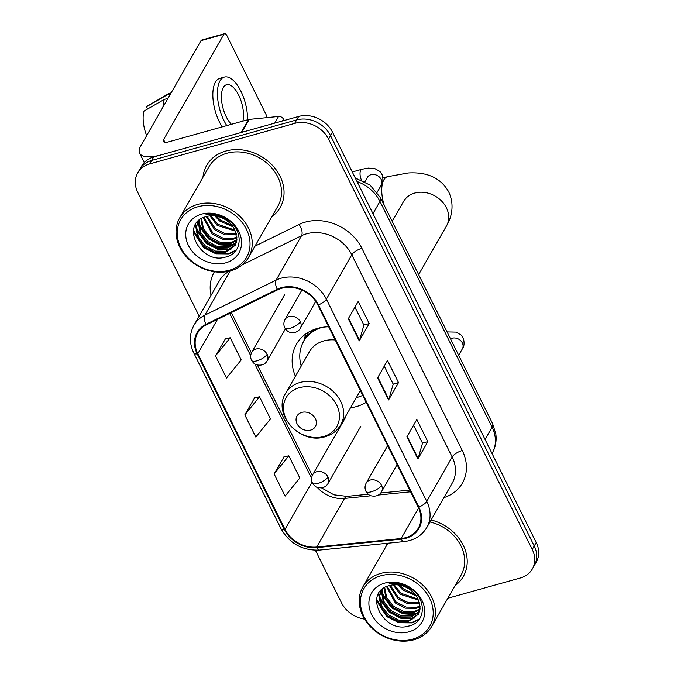 <?xml version="1.0" encoding="UTF-8"?>
<svg xmlns="http://www.w3.org/2000/svg" width="674" height="674" viewBox="0 0 674 674"><rect width="100%" height="100%" fill="white"/><g stroke="black" fill="none" stroke-linecap="round" stroke-linejoin="round"><path stroke-width="1.01" d="M328.668 326.772A46.75 38.528 -150.2 0 0 317.58 328.364A46.75 38.528 -150.2 0 0 296.425 344.254A46.75 38.528 -150.2 0 0 295.389 376.244M350.514 407.795A46.75 38.528 -150.2 0 0 356.42 406.591A46.75 38.528 -150.2 0 0 366.184 402.353M447.831 598.242L520.336 577.989A26.463 21.812 -150.2 0 0 532.317 568.991L536.285 562.057A26.463 21.812 -150.2 0 0 536.209 542.511L332.526 132.197A26.463 21.812 -150.2 0 0 298.649 116.45L153.664 156.966A26.463 21.812 -150.2 0 0 141.683 165.964L139.703 169.435A26.463 21.812 -150.2 0 1 151.675 160.437A26.463 21.812 -150.2 0 0 139.703 169.435L137.715 172.898A26.463 21.812 -150.2 0 0 137.791 192.444L199.175 316.114M532.317 568.991A26.463 21.812 -150.2 0 0 532.241 549.445L328.558 139.13A26.463 21.812 -150.2 0 0 294.673 123.393L296.661 119.921L151.675 160.437L296.661 119.921A26.463 21.812 -150.2 0 1 330.546 135.668A26.463 21.812 -150.2 0 0 296.661 119.921L298.649 116.45M532.241 549.445L534.229 545.982L330.546 135.668L534.229 545.982A26.463 21.812 -150.2 0 1 534.297 565.52A26.463 21.812 -150.2 0 0 534.229 545.982L536.209 542.511M225.849 151.027A42.344 34.896 -150.2 0 0 206.682 165.416A42.344 34.896 -150.2 0 0 202.95 177.27A42.344 34.896 -150.2 0 1 206.682 165.416A42.344 34.896 -150.2 0 1 225.849 151.027A42.344 34.896 -150.2 0 1 272.06 164.953A42.344 34.896 -150.2 0 1 280.173 207.491A42.344 34.896 -150.2 0 0 272.06 164.953A42.344 34.896 -150.2 0 0 225.849 151.027M386.539 543.354A42.344 34.896 -150.2 0 0 386.118 546.26A42.344 34.896 -150.2 0 1 386.539 543.354M281.74 288.253A28.224 23.261 29.8 0 1 317.884 305.044L418.259 507.252A28.224 23.261 29.8 0 1 418.335 528.096A28.224 23.261 29.8 0 1 401.14 538.518L316.721 546.993A28.224 23.261 29.8 0 1 284.992 529.376L197.802 353.715A28.224 23.261 29.8 0 1 197.718 332.872A28.224 23.261 29.8 0 1 206.429 324.817L277.68 289.795A28.224 23.261 29.8 0 1 281.74 288.253M281.446 287.663A28.931 23.843 -150.2 0 0 277.284 289.247L206.033 324.27A28.931 23.843 -150.2 0 0 197.187 353.884L284.386 529.545A28.931 23.843 -150.2 0 0 316.898 547.608L401.325 539.124A28.931 23.843 -150.2 0 0 418.866 507.084L318.49 304.875A28.931 23.843 -150.2 0 0 281.446 287.663M413.566 425.193L422.505 443.197L418.141 458.404A7.06 2.519 153.6 0 1 417.888 458.986L427.813 441.639L416.827 419.498L406.894 436.845L417.888 458.986M422.472 443.13L427.813 441.639M354.954 307.117L363.893 325.121L359.528 340.328A7.06 2.519 153.6 0 1 359.276 340.909L369.2 323.562L358.214 301.421L348.281 318.768L359.276 340.909M363.859 325.053L369.2 323.562M384.256 366.151L393.195 384.155L388.831 399.37A7.06 2.519 153.6 0 1 388.578 399.943L398.511 382.596L387.516 360.464L377.592 377.802L388.578 399.943M393.161 384.096L398.511 382.596M271.849 216.708A42.344 34.896 -150.2 0 0 280.173 207.491A42.344 34.896 -150.2 0 1 271.849 216.708M455.017 585.698A42.344 34.896 -150.2 0 0 463.341 576.472A42.344 34.896 -150.2 0 0 431.116 519.983A42.344 34.896 -150.2 0 1 463.341 576.472A42.344 34.896 -150.2 0 1 455.017 585.698M294.673 123.393L149.687 163.908A26.463 21.812 -150.2 0 0 137.715 172.898M315.407 550.254L341.474 602.758A26.463 21.812 -150.2 0 0 364.575 619.12M225.504 338.668L215.503 355.872L226.498 378.013L241.199 359.916L230.205 337.775L225.335 338.702M284.116 456.745L274.116 473.948L285.11 496.089L299.812 477.992L288.817 455.851L283.948 456.778M244.814 414.906L255.8 437.047L270.501 418.95L259.515 396.809L254.646 397.736L244.814 414.906L259.515 396.809M215.503 355.872L230.205 337.775M274.116 473.948L288.817 455.851M284.15 120.503L283.51 119.214L282.499 120.966M241.772 132.407A4.415 3.631 -150.2 0 0 241.081 132.542L161.297 154.835A35.284 12.604 153.6 0 1 139.619 153.183A35.284 12.604 153.6 0 1 140.697 146.022L201.012 40.659A4.415 1.938 -105.6 0 1 201.661 40.095L224.552 33.7A4.415 1.938 74.4 0 0 223.903 34.256L163.588 139.628A8.821 3.151 -26.4 0 0 163.319 141.414A8.821 3.151 -26.4 0 0 168.736 141.826L248.529 119.534A4.415 3.631 29.8 0 1 249.22 119.399L278.547 116.459A4.415 3.631 29.8 0 1 283.51 119.214M266.769 117.638A4.415 1.938 74.4 0 0 265.809 114.007L226.978 35.781A4.415 1.938 74.4 0 0 224.552 33.7M242.876 121.109A22.057 9.697 74.4 0 0 238.663 95.118A22.057 9.697 74.4 0 0 226.523 84.722A22.057 9.697 74.4 0 0 226.253 116.804A22.057 9.697 74.4 0 0 231.401 124.319M247.484 119.829A29.993 13.185 74.4 0 0 240.896 91.217A29.993 13.185 74.4 0 0 224.383 77.072L219.808 78.353A29.993 13.185 74.4 0 0 219.438 121.986A29.993 13.185 74.4 0 0 222.218 126.889M224.383 77.072A29.993 13.185 74.4 0 0 224.021 120.705A29.993 13.185 74.4 0 0 226.793 125.608M147.008 135.002L146.46 135.086A22.933 10.085 74.4 0 1 144.034 111.05L164.321 99.407L167.961 98.396M164.321 99.407A29.108 12.798 74.4 0 0 162.965 107.132M171.12 92.877L169.68 93.282A29.108 12.798 74.4 0 0 168.323 93.855A29.108 12.798 74.4 0 0 166.807 95.076L146.519 106.711L147.64 108.977M170.446 94.057L166.807 95.076M168.323 93.855L147.379 106.079A22.933 10.085 74.4 0 0 146.519 106.711M229.396 270.215A37.929 31.257 -150.2 0 0 246.457 229.32A37.929 31.257 -150.2 0 0 197.895 206.75A37.929 31.257 -150.2 0 0 180.834 247.653A37.929 31.257 -150.2 0 0 229.396 270.215M230.626 270.83A39.699 32.714 -150.2 0 0 248.588 257.342A39.699 32.714 -150.2 0 0 240.989 217.466A39.699 32.714 -150.2 0 0 197.659 204.407A39.699 32.714 -150.2 0 0 179.688 217.896A39.699 32.714 -150.2 0 0 187.296 257.771A39.699 32.714 -150.2 0 0 230.626 270.83M248.588 257.342L277.882 206.168A39.699 32.714 -150.2 0 0 270.274 166.301A39.699 32.714 -150.2 0 0 226.944 153.242A39.699 32.714 -150.2 0 0 208.982 166.731L179.688 217.896M233.01 226.784L219.631 221.013L214.896 215.958M232.016 225.453L220.246 219.926L216.523 216.202M235.437 231.123L217.146 225.352L209.959 215.899M234.965 230.137L217.769 224.265L211.038 215.815M236.599 234.653L224.796 234.847L214.661 229.682L206.311 216.59M236.397 233.819L225.411 233.768L215.284 228.604L207.145 216.371M236.978 237.754L232.867 239.354L222.31 239.186L212.184 234.021L203.371 217.626M236.945 237.012L233.49 238.267L222.934 238.099L212.799 232.934L204.045 217.34M236.801 240.534L230.39 243.685L219.825 243.525L209.698 238.36L202.773 229.489L200.987 218.907M236.894 239.868L231.005 242.606L220.449 242.438L210.322 237.273L203.506 228.646L201.534 218.57M236.17 243.061L227.905 248.024L217.348 247.855L207.221 242.691L200.288 233.819L198.476 223.524L199.133 220.255M236.372 242.455L228.528 246.937L217.963 246.777L207.836 241.612L200.911 232.741L199.091 222.437L199.538 219.926M234.721 229.666A22.057 18.173 -150.2 0 0 206.488 216.548C178.913 222.791 199.959 264.815 225.167 257.156C243.828 253.786 243.752 227.871 225.284 218.174C218.991 214.669 212.563 213.372 206.008 214.298C219.513 213.877 229.084 218.999 234.721 229.666L236.953 239.245L235.133 245.344L225.419 252.362L214.863 252.194L204.736 247.029L197.811 238.158L195.991 227.854L198.097 221.266M235.428 244.797L226.043 251.276L215.486 251.107L205.359 245.943L198.426 237.071L196.614 226.776L198.249 221.055M201.56 214.13A29.108 23.986 -150.2 0 0 188.467 245.521A29.108 23.986 -150.2 0 0 225.731 262.835A29.108 23.986 -150.2 0 0 238.823 231.452A29.108 23.986 -150.2 0 0 201.56 214.13M236.33 249.97L229.109 253.373L216.219 253.247L203.86 247.046L193.438 230.331M230.997 249.186L218.351 248.824L206.337 242.707L196.522 228.452M196.117 226.911L195.654 224.273M233.474 244.847L220.836 244.485L208.822 238.377L198.999 224.113M235.816 250.669L228.798 253.913L215.916 253.786L203.548 247.585L193.286 231.629M229.674 249.928L217.466 249.203L206.025 243.255L196.581 230.146M195.965 228.115L195.342 224.804M232.159 245.597L219.951 244.873L208.51 238.916L199.066 225.807M310.621 430.105A10.582 8.72 -150.2 0 0 315.381 418.689A10.582 8.72 -150.2 0 0 301.826 412.387A10.582 8.72 -150.2 0 0 297.066 423.803A10.582 8.72 -150.2 0 0 310.621 430.105M335.222 339.982A31.754 26.168 -150.2 0 0 323.815 340.909A31.754 26.168 -150.2 0 0 309.442 351.702L285.65 393.271C271.976 414.224 300.469 445.059 325.104 436.727C332.055 434.705 337.27 430.737 340.766 424.822A31.754 26.168 -150.2 0 0 334.683 392.917A31.754 26.168 -150.2 0 0 300.023 382.478A31.754 26.168 -150.2 0 0 285.65 393.271M356.344 397.601A41.898 34.534 -150.2 0 0 357.38 397.331A41.898 34.534 -150.2 0 0 362.713 395.368M314.952 329.198A41.898 34.534 -150.2 0 0 304.606 339.721L303.612 341.457A41.898 34.534 -150.2 0 0 301.227 366.049M322.02 327.379A41.898 34.534 -150.2 0 0 303.612 341.457M304.016 340.749A42.294 34.854 -150.2 0 1 307.622 333.959L308.136 332.408M412.564 639.205A37.929 31.257 -150.2 0 0 429.624 598.301A37.929 31.257 -150.2 0 0 381.063 575.739A37.929 31.257 -150.2 0 0 364.002 616.643A37.929 31.257 -150.2 0 0 412.564 639.205M413.794 639.811A39.699 32.714 -150.2 0 0 431.756 626.323A39.699 32.714 -150.2 0 0 424.148 586.447A39.699 32.714 -150.2 0 0 380.827 573.397A39.699 32.714 -150.2 0 0 362.856 586.886A39.699 32.714 -150.2 0 0 370.464 626.761A39.699 32.714 -150.2 0 0 413.794 639.811M431.756 626.323L461.05 575.158A39.699 32.714 -150.2 0 0 429.961 521.988M416.178 595.765L402.799 590.003L398.064 584.939M415.184 594.443L403.414 588.916L399.69 585.192M418.605 600.104L400.314 594.333L393.127 584.889M418.133 599.119L400.937 593.255L394.206 584.805M419.767 603.643L407.955 603.837L397.829 598.672L389.471 585.58M419.565 602.809L408.579 602.75L398.452 597.594L390.313 585.361M420.146 606.743L416.035 608.344L405.478 608.175L395.352 603.011L386.539 586.616M420.113 606.002L416.658 607.257L406.102 607.089L395.967 601.924L387.213 586.329M419.969 609.523L413.558 612.674L402.993 612.506L392.866 607.35L385.941 598.47L384.155 587.888M420.062 608.858L414.173 611.596L403.616 611.428L393.49 606.263L386.674 597.636L384.702 587.559M419.338 612.051L411.073 617.013L400.516 616.845L390.389 611.68L383.455 602.809L381.644 592.513L382.301 589.245M419.54 611.436L411.696 615.926L401.131 615.758L391.004 610.602L384.079 601.722L382.259 591.427L382.706 588.916M417.888 598.655A22.057 18.173 -150.2 0 0 389.656 585.538C362.081 591.78 383.127 633.804 408.334 626.138C426.996 622.768 426.92 596.861 408.452 587.164C402.159 583.65 395.731 582.361 389.176 583.288C402.681 582.867 412.252 587.989 417.888 598.655L420.121 608.226L418.301 614.334L408.587 621.352L398.031 621.184L387.904 616.019L380.978 607.148L379.159 596.844L381.265 590.247M418.596 613.778L409.211 620.265L398.654 620.097L388.527 614.932L381.594 606.061L379.782 595.765L381.417 590.036M384.728 583.12A29.108 23.986 -150.2 0 0 371.635 614.511A29.108 23.986 -150.2 0 0 408.899 631.824A29.108 23.986 -150.2 0 0 421.991 600.433A29.108 23.986 -150.2 0 0 384.728 583.12M419.498 618.959L412.277 622.363L399.387 622.237L387.028 616.036L376.606 599.321M414.156 618.168L401.519 617.814L389.505 611.697L379.689 597.434M379.285 595.9L378.822 593.263M416.642 613.837L404.004 613.475L391.99 607.358L382.166 593.103M418.984 619.65L411.966 622.902L399.075 622.776L386.716 616.575L376.454 600.618M412.842 618.917L400.634 618.193L389.193 612.236L379.748 599.127M379.133 597.105L378.51 593.794M415.327 614.578L403.119 613.854L391.678 607.906L382.234 594.797M485.061 439.465L492.071 427.215A17.642 6.302 -26.4 0 0 492.61 423.643L495.82 433.955C496.738 440.847 495.516 447.292 492.172 453.273A35.284 29.075 -150.2 0 0 492.071 427.215L379.976 201.4A35.284 29.075 -150.2 0 0 357.018 181.525M372.966 213.65L379.976 201.4A17.642 6.302 -26.4 0 0 380.515 197.819L492.61 423.643M153.664 156.966L149.687 163.908M332.526 132.197L328.558 139.13M254.991 246.153L299.079 224.484A44.105 36.345 29.8 0 1 361.896 248.31L462.271 450.51A8.821 3.151 -26.4 0 0 452.161 456.98L351.786 254.772A35.284 29.075 -150.2 0 0 306.611 233.785A35.284 29.075 -150.2 0 0 301.531 235.715L242.227 264.865M462.271 450.51A44.105 36.345 29.8 0 1 443.905 497.631M452.262 483.039A35.284 29.075 -150.2 0 0 452.161 456.98L426.743 501.38A35.284 29.075 29.8 0 1 426.844 527.439L452.262 483.039M197.187 353.884A8.821 3.151 -26.4 0 1 193.809 353.05C189.2 343.285 189.259 334.001 193.977 325.205A35.284 29.075 29.8 0 1 204.871 315.137L276.113 280.114A35.284 29.075 29.8 0 1 281.193 278.185A35.284 29.075 29.8 0 1 326.368 299.18A8.821 3.151 153.6 0 1 318.49 304.875M277.284 289.247A8.821 4.364 63.8 0 1 276.113 280.114L301.531 235.715A8.821 4.364 -116.2 0 0 299.079 224.484M284.386 529.545A8.821 3.151 153.6 0 1 281.007 528.711C289.584 543.589 302.424 550.709 319.527 550.077L403.953 541.601C414.232 540.38 421.865 535.661 426.844 527.439M316.898 547.608A8.821 3.269 84.3 0 0 319.527 550.077M230.163 270.956L204.871 315.137A8.821 4.364 63.8 0 0 206.033 324.27M401.325 539.124A8.821 3.269 84.3 0 0 403.953 541.601M418.866 507.084A8.821 3.151 -26.4 0 0 426.743 501.38L326.368 299.18L351.786 254.772A8.821 3.151 -26.4 0 1 361.896 248.31M211.038 295.389A44.105 36.345 29.8 0 1 214.416 271.748M229.564 271.108A35.284 29.075 -150.2 0 0 219.395 280.797L193.977 325.205M284.992 529.376L312.07 482.079M317.227 487.353A28.224 23.261 -150.2 0 0 344.515 498.431L370.978 495.769M316.721 546.993L344.515 498.431A15.881 5.889 -95.7 0 1 347.043 496.376L368.257 494.244M401.14 538.518L418.613 507.994M378.358 495.028L410.584 491.793M197.802 353.715L217.432 319.409M229.691 313.385L250.703 355.72M254.764 363.901L311.59 478.38M388.831 399.37L377.878 377.305M359.528 340.328L348.568 318.263M418.141 458.404L407.18 436.339M164.911 142.281L163.588 139.628M241.081 132.542L248.529 119.534M223.903 34.256L201.012 40.659M249.22 119.399L241.814 132.331M274.722 123.14L278.547 116.459M392.192 221.342L403.591 201.425A24.702 20.355 29.8 0 1 414.754 193.059A24.702 20.355 29.8 0 1 446.382 207.752A24.702 20.355 29.8 0 1 446.449 225.992L418.63 274.596M384.222 205.292A24.702 10.86 -105.6 0 1 387.474 176.706L382.992 177.961M392.571 220.676A24.702 10.86 -105.6 0 1 390.869 218.671M323.571 436.516A29.176 24.045 -150.2 0 0 336.688 405.057A29.176 24.045 -150.2 0 0 299.34 387.702A29.176 24.045 -150.2 0 0 286.214 419.161A29.176 24.045 -150.2 0 0 323.571 436.516M300.318 321.768A8.821 7.271 -150.2 0 0 289.028 316.527A8.821 7.271 -150.2 0 0 285.035 319.518C283.577 322.307 283.493 325.079 284.79 327.825A8.821 3.151 -26.4 0 0 290.208 328.238A8.821 3.151 153.6 0 0 300.318 321.768A8.821 7.271 -150.2 0 1 300.343 328.289C298.228 331.928 294.74 333.259 289.887 332.265C288.194 331.945 286.501 330.462 284.79 327.825M377.145 192.334L381.189 185.274A7.936 6.546 -150.2 0 0 381.358 179.832A7.936 6.546 -150.2 0 0 371.003 174.692A7.936 6.546 -150.2 0 0 367.406 177.388L364.937 181.71M361.382 179.975A7.936 3.488 -105.6 0 1 361.862 169.275L368.198 168.079L374.803 168.567L379.993 171.508L382.234 174.844C383.354 179.587 383.009 183.067 381.189 185.274M381.501 485.305A8.821 7.271 -150.2 0 0 370.203 480.056A8.821 7.271 -150.2 0 0 366.209 483.056C364.752 485.844 364.676 488.608 365.965 491.363A8.821 3.151 -26.4 0 0 371.382 491.776A8.821 3.151 153.6 0 0 381.501 485.305A8.821 7.271 -150.2 0 1 381.526 491.818C379.403 495.466 375.915 496.789 371.062 495.803C369.377 495.483 367.675 494 365.965 491.363M458.674 355.265L462.372 348.812A7.936 6.546 -150.2 0 0 462.541 343.369A7.936 6.546 -150.2 0 0 452.178 338.222A7.936 6.546 -150.2 0 0 450.561 338.921M267.123 354.322A8.821 7.271 -150.2 0 0 255.825 349.081A8.821 7.271 -150.2 0 0 251.84 352.072C250.383 354.861 250.298 357.633 251.587 360.379A8.821 3.151 -26.4 0 0 257.013 360.792A8.821 3.151 153.6 0 0 267.123 354.322A8.821 7.271 -150.2 0 1 267.148 360.843C265.025 364.482 261.546 365.813 256.693 364.819C254.999 364.499 253.306 363.016 251.587 360.379M328.011 476.973A8.821 7.271 -150.2 0 0 316.713 471.733A8.821 7.271 -150.2 0 0 312.719 474.723C311.262 477.512 311.186 480.284 312.475 483.031A8.821 3.151 -26.4 0 0 317.892 483.443A8.821 3.151 153.6 0 0 328.011 476.973A8.821 7.271 -150.2 0 1 328.036 483.494C325.913 487.134 322.425 488.465 317.572 487.471C315.887 487.15 314.185 485.668 312.475 483.031M355.24 177.944L370.119 185.148L380.515 197.819M193.809 353.05L281.007 528.711M231.359 312.567L251.402 352.94M257.409 365.03L312.289 475.591M321.481 487.858L333.984 494.834L347.043 496.376M380.717 492.997L409.733 490.082M144.253 162.51L139.619 153.183M446.449 225.992C451.007 218.519 455.127 205.688 448.758 191.997C441.023 178.13 427.468 171.794 408.099 172.982L387.474 176.706M360.354 390.6L340.766 424.822M303.78 341.17L305.71 334.009M315.727 301.413L300.343 328.289M301.876 290.09L285.035 319.518M361.862 169.275L352.266 171.963M447.081 331.911L455.986 332.105L461.176 335.045L463.417 338.382C464.529 343.125 464.184 346.604 462.372 348.812M397.096 464.622L381.526 491.818M387.651 445.598L366.209 483.056M285.422 328.912L267.148 360.843M284.596 294.841L251.84 352.072M360.792 426.254L328.036 483.494M345.484 417.492L312.719 474.723M387.853 543.219L362.856 586.886"/></g></svg>
